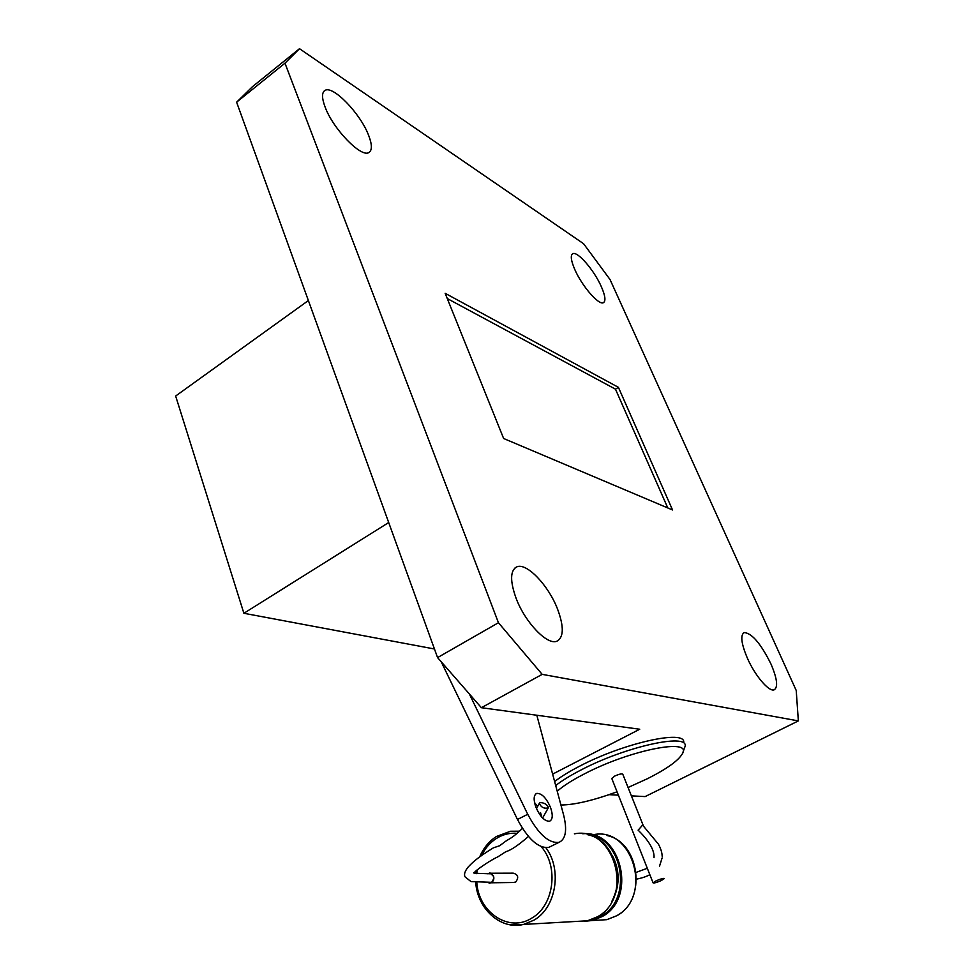 <?xml version="1.0" encoding="UTF-8"?>
<svg xmlns="http://www.w3.org/2000/svg" width="974" height="974" viewBox="0 0 974 974"><rect width="100%" height="100%" fill="white"/><g stroke="black" fill="none" stroke-linecap="round" stroke-linejoin="round"><path stroke-width="1.46" d="M535.81 806.983C533.326 799.569 533.642 795.04 536.735 793.396C541.678 793.177 546.28 797.876 550.541 807.519C553.062 814.958 552.757 819.524 549.616 821.216C544.673 821.423 540.071 816.675 535.81 806.983M534.507 802.454L537.575 806.582M432.298 643.035L425.821 625.113M656.123 880.825L653.055 882.821C653.883 883.308 656.622 882.554 661.285 880.557L664.365 878.548C663.538 878.061 660.798 878.828 656.123 880.825M643.327 825.769L622.788 774.245C621.862 773.466 619.135 774.087 614.618 776.108L611.818 778.555M557.505 608.957C548.399 585.204 526.508 562.29 516.756 566.88C510.145 570.533 509.926 581.003 516.098 598.279C525.132 622.532 547.51 645.701 556.982 641.172C563.861 637.24 564.031 626.501 557.505 608.957M601.335 286.685C594.225 270.297 577.351 250.732 572.724 253.764C570.301 255.371 570.983 260.582 574.745 269.396C581.892 286.064 599.022 305.739 603.478 302.646C605.95 300.954 605.231 295.633 601.335 286.685M368.622 135.349C360.514 113.629 332.621 84.689 324.829 90.521C321.7 92.676 321.797 98.191 325.109 107.055C333.218 129.311 361.671 158.336 369.012 152.419C372.275 150.166 372.141 144.481 368.622 135.349M770.982 664.024C760.877 643.692 751.952 633.21 744.209 632.564C740.216 635.011 741.226 643.461 747.253 657.9C754.887 675.542 769.01 692.161 774.172 689.811C778.238 687.181 777.179 678.586 770.982 664.024M628.072 787.491L647.637 778.616C666.654 769.01 678.196 760.779 682.275 753.925C693.111 737.708 630.592 749.712 584.522 773.831C572.249 780.137 563.155 785.945 557.225 791.241M560.914 804.999C574.429 804.926 593.142 800.531 617.066 791.801M555.704 785.555C561.937 780.649 570.423 775.426 581.149 769.91C625.405 746.681 687.425 733.02 685.209 746.023L682.701 752.963M683.699 742.431C685.866 729.331 623.871 742.882 579.688 766.148C569.181 771.566 560.829 776.704 554.62 781.562M552.623 774.123L639.723 729.234L481.387 707.708L437.57 657.596L236.609 102.185L252.497 86.662L299.505 48.7L583.596 243.731L610.028 279.514L796.221 690.481L798.351 720.906L542.177 674.361L481.387 707.708M798.351 720.906L645.129 796.586L631.408 795.855M618.393 795.161L609.042 794.662M437.57 657.596L498.445 622.727L284.968 63.188L236.609 102.185M445.155 293.296L503.631 438.495L672.535 509.962L618.405 387.335L445.155 293.296M299.505 48.7L284.968 63.188M498.445 622.727L542.177 674.361M308.381 300.54L175.649 396.028L243.89 613.279L388.699 522.527M434.453 648.988L243.89 613.279M667.787 507.953L615.471 389.162L447.273 298.555M615.471 389.162L618.405 387.335M536.82 715.245L563.678 815.262C567.306 830.189 565.748 839.223 558.979 842.364C548.849 843.533 538.427 834.17 527.725 814.288L469.322 693.914M550.785 846.406L548.788 847.392C538.561 848.61 528.127 839.308 517.474 819.475L441.198 661.748M540.509 812.572L541.824 817.198M487.864 882.261L491.663 882.322C494.987 877.647 494.159 874.628 489.167 873.228L487.913 873.715M513.347 882.505L515.721 882.018C518.984 877.477 518.156 874.518 513.225 873.154L490.372 873.228M662.137 856.195C662.089 852.688 660.859 848.695 658.461 844.215L642.584 825.075L638.153 830.189M542.615 818.038L548.289 807.836C544.076 808.895 541.094 807.373 539.328 803.282M487.767 873.788L490.007 872.887L493.635 876.478C494.402 879.936 493.063 882.176 489.605 883.187L487.597 882.261M539.827 802.637C544.003 802.588 546.864 804.183 548.411 807.422M517.474 819.475L527.725 814.288M613.036 856.889C619.415 870.147 619.781 883.552 614.144 897.091M589.233 920.333L601.214 916.035C633.709 899.014 622.532 836.958 587.371 834.621M582.744 833.756C620.962 829.897 637.751 897.918 602.188 916.571L592.375 920.503L584.607 921.294M576.632 921.404L587.492 920.783L597.342 916.838C634.804 897.066 614.034 825.502 574.38 833.854M596.137 920.284L606.826 919.675L616.518 915.816C653.359 896.482 632.759 826.488 593.702 834.645M545.903 847.77C562.424 869.49 556.154 907.792 533.849 920.211L523.501 924.436L510.473 924.85M517.133 833.33C509.767 832.709 502.864 834.414 496.399 838.456C490.129 842.498 485.21 848.159 481.619 855.452M477.187 869.855L476.749 873.678M476.797 882.347C478.417 912.248 508.939 932.934 531.731 918.129C553.999 905.783 559.064 866.677 541.203 846.649M610.406 852.396C619.659 868.723 620.061 885.22 611.611 901.9M496.679 836.447L510.51 831.248L519.592 831.175M535.968 793.798L536.735 793.396M653.055 882.821L611.745 778.372M515.051 567.879L516.756 566.88M324.062 91.13L324.829 90.521M743.479 632.954L744.209 632.564M548.788 847.392L558.979 842.364M490.446 882.797L514.528 882.493M475.714 882.286C477.333 909.192 501.111 930.219 523.501 924.436L587.492 920.783L597.488 916.802C628.595 900.755 621.193 841.548 587.87 834.755M592.375 920.503L606.826 919.675L616.664 915.779C647.247 900.086 639.833 842.218 607.009 835.534M475.689 873.544L475.933 871.085M479.622 856.998C483.433 848.086 489.033 841.256 496.411 836.496L510.51 831.248M636.034 872.412L647.308 868.297M662.137 857.875L659.483 866.288M649.841 874.689C646.468 876.551 642.049 878.037 636.582 879.145M638.092 830.128C653.42 844.982 654.345 854.125 654.004 857.68M528.432 836.459C511.119 851.605 506.322 851.166 505.421 851.946L497.836 856.852C490.08 860.31 472.366 872.412 474.204 873.337L473.705 872.582M539.316 803.343L536.467 808.627M474.253 873.24L490.129 873.775M522.454 828.387C512.519 837.993 509.913 838.419 505.616 841.28L499.662 845.736L493.38 847.855C476.262 858.301 471.818 863.195 468.019 867.201C464.866 871.194 463.855 874.396 465.012 876.807L471.014 881.604L489.484 882.237"/></g></svg>
